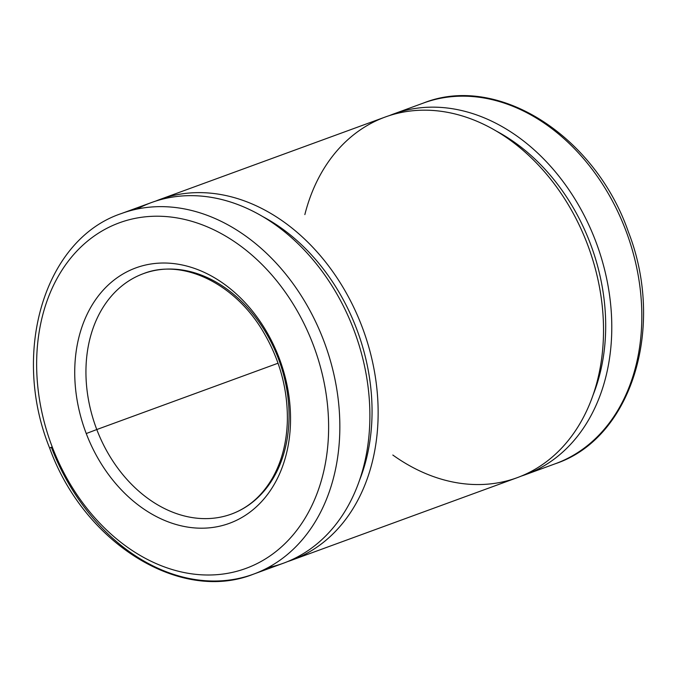 <?xml version="1.0" encoding="UTF-8"?>
<svg xmlns="http://www.w3.org/2000/svg" width="677" height="677" viewBox="0 0 677 677"><rect width="100%" height="100%" fill="white"/><g stroke="black" fill="none" stroke-linecap="round" stroke-linejoin="round"><path stroke-width="1.02" d="M278.052 363.219L96.786 429.54A128.012 97.48 -110.1 0 0 231.483 514.055A128.012 97.48 -110.1 0 0 279.042 360.342A128.012 97.48 -110.1 0 0 143.516 273.61A128.012 97.48 -110.1 0 0 96.786 429.54L278.052 363.219M86.25 433.551A136.018 103.573 -110.1 0 0 272.839 486.687A136.018 103.573 -110.1 0 0 188.807 266.611A136.018 103.573 -110.1 0 0 86.25 433.551L96.786 429.54A128.012 97.48 69.9 0 1 143.516 273.61C181.859 258.402 234.174 282.605 263.023 331.375C279.787 359.58 287.903 389.503 287.353 421.153C286.65 442.809 281.691 461.773 272.467 478.055C262.185 495.733 248.527 507.733 231.483 514.055A128.012 97.48 69.9 0 1 96.786 429.54L86.25 433.551A136.018 103.573 69.9 0 1 188.807 266.611A136.018 103.573 69.9 0 1 272.839 486.687A136.018 103.573 69.9 0 1 86.25 433.551M52.231 446.938A184.026 140.122 -110.1 0 0 304.684 518.827A184.026 140.122 -110.1 0 0 190.982 221.083A184.026 140.122 -110.1 0 0 52.231 446.938A184.026 140.122 69.9 0 1 190.982 221.083A184.026 140.122 69.9 0 1 304.684 518.827A184.026 140.122 69.9 0 1 52.231 446.938L49.624 448.013L52.231 446.938M253.477 574.164A192.023 146.215 -110.1 0 0 324.816 343.594A192.023 146.215 -110.1 0 0 121.53 213.5A192.023 146.215 69.9 0 1 324.816 343.594A192.023 146.215 69.9 0 1 253.477 574.164A192.023 146.215 69.9 0 1 51.427 447.387L49.624 448.013C83.694 542.666 179.803 603.529 253.477 574.164L283.519 563.179A192.023 146.215 -110.1 0 0 354.858 332.61A192.023 146.215 -110.1 0 0 151.572 202.508L121.53 213.5C44.352 239.133 10.891 352.438 49.624 448.013M136.949 209.091A192.023 146.215 69.9 0 1 354.858 332.61A192.023 146.215 69.9 0 1 268.1 567.588M359.419 480.543A184.339 140.367 -110.1 0 0 262.879 216.657A184.339 140.367 69.9 0 1 359.419 480.543M287.623 561.58A192.023 146.215 -110.1 0 0 363.117 329.589A192.023 146.215 -110.1 0 0 155.727 201.077A192.023 146.215 69.9 0 1 159.831 199.487A192.023 146.215 69.9 0 1 363.117 329.589A192.023 146.215 69.9 0 1 291.779 560.15A192.023 146.215 69.9 0 1 287.623 561.58M291.779 560.15L517.16 477.7A192.023 146.215 -110.1 0 0 588.499 247.13A192.023 146.215 -110.1 0 0 385.213 117.036L159.831 199.487M304.853 214.592A192.023 146.215 69.9 0 1 498.949 132.65A192.023 146.215 69.9 0 1 593.966 392.372A192.023 146.215 69.9 0 1 392.821 455.029M593.06 395.063A184.339 140.367 -110.1 0 0 496.52 131.177A184.339 140.367 69.9 0 1 593.06 395.063M521.256 476.109A192.023 146.215 -110.1 0 0 596.759 244.109A192.023 146.215 -110.1 0 0 389.368 115.606A192.023 146.215 69.9 0 1 393.472 114.015A192.023 146.215 69.9 0 1 596.759 244.109A192.023 146.215 69.9 0 1 525.42 474.679A192.023 146.215 69.9 0 1 521.256 476.109M393.472 114.015L423.514 103.022C497.933 73.311 595.108 135.84 628.383 231.889C665.593 326.949 631.836 438.264 555.462 463.686A192.023 146.215 -110.1 0 0 626.8 233.116A192.023 146.215 -110.1 0 0 423.514 103.022A192.023 146.215 69.9 0 1 626.8 233.116A192.023 146.215 69.9 0 1 555.462 463.686L525.42 474.679"/></g></svg>
